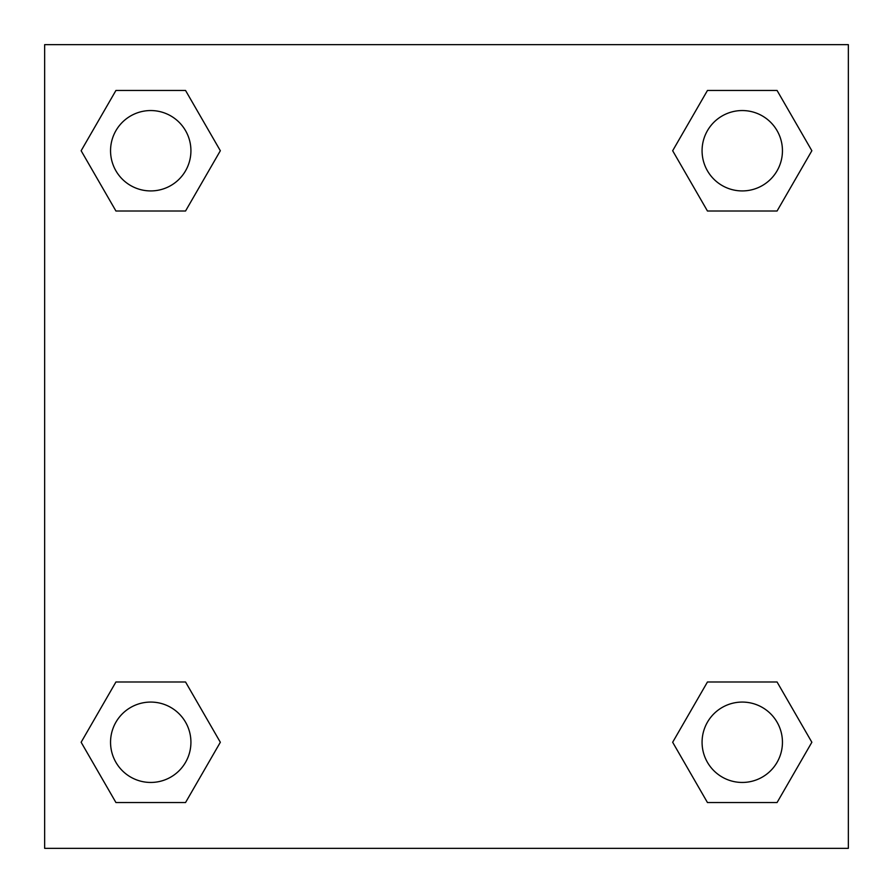 <?xml version="1.0" encoding="UTF-8"?>
<svg xmlns="http://www.w3.org/2000/svg" width="893" height="893" viewBox="0 0 893 893"><rect width="100%" height="100%" fill="white"/><g stroke="black" fill="none" stroke-linecap="round" stroke-linejoin="round"><path stroke-width="1.34" d="M777.066 211.016L707.457 211.016L777.066 211.016L811.86 150.738L777.066 211.016L707.457 211.016L672.663 150.738L707.457 90.461L672.663 150.738M115.934 90.461L185.543 90.461L115.934 90.461L185.543 90.461L220.337 150.738L185.543 211.016L115.934 211.016L185.543 211.016L115.934 211.016L81.14 150.738L115.934 90.461L81.14 150.738M115.934 681.984L185.543 681.984L115.934 681.984L81.14 742.262L115.934 681.984L185.543 681.984L220.337 742.262L185.543 802.539L115.934 802.539L185.543 802.539L115.934 802.539L81.14 742.262M738.422 681.984L707.457 681.984L738.422 681.984L707.457 681.984L672.663 742.262L707.457 681.984L777.066 681.984L707.457 681.984L777.066 681.984L811.86 742.262L777.066 802.539L707.457 802.539L777.066 802.539L707.457 802.539L672.663 742.262M848.35 44.65L44.65 44.65L44.65 848.35L848.35 848.35L848.35 44.65M707.457 90.461L777.066 90.461L707.457 90.461L777.066 90.461L811.86 150.738M782.447 742.262A40.185 40.185 0 0 0 722.169 707.457A40.185 40.185 0 0 0 722.169 777.066A40.185 40.185 0 0 0 782.447 742.262M190.923 742.262A40.185 40.185 0 0 0 130.646 707.457A40.185 40.185 0 0 0 130.646 777.066A40.185 40.185 0 0 0 190.923 742.262M782.447 150.738A40.185 40.185 0 0 0 722.169 115.934A40.185 40.185 0 0 0 722.169 185.543A40.185 40.185 0 0 0 782.447 150.738M190.923 150.738A40.185 40.185 0 0 0 130.646 115.934A40.185 40.185 0 0 0 130.646 185.543A40.185 40.185 0 0 0 190.923 150.738M154.578 681.984L185.543 681.984M738.422 211.016L707.457 211.016M185.543 211.016L154.578 211.016"/></g></svg>
